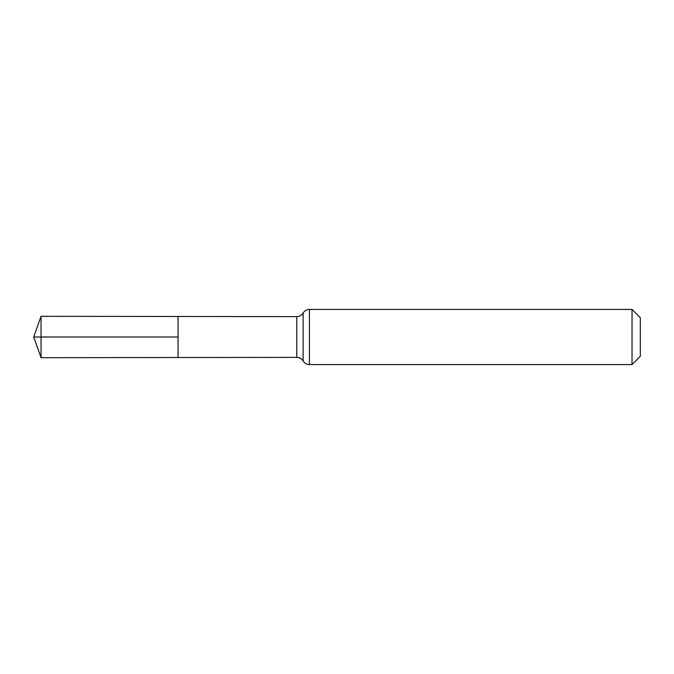 <?xml version="1.0" encoding="UTF-8"?>
<svg xmlns="http://www.w3.org/2000/svg" width="674" height="674" viewBox="0 0 674 674"><rect width="100%" height="100%" fill="white"/><g stroke="black" fill="none" stroke-linecap="round" stroke-linejoin="round"><path stroke-width="1.01" d="M178.071 337L178.071 316.485L41.055 316.317L41.055 357.683L178.071 357.515L178.071 316.485L296.771 316.628L296.771 357.372L178.071 357.515L178.071 337M632.027 309.425L632.027 364.575L640.3 356.302L640.3 317.698L632.027 309.425L309.425 309.425C306.687 309.518 304.581 310.714 303.106 313.031C301.632 315.339 299.517 316.544 296.771 316.628M41.055 357.683L33.7 337L178.071 337L41.055 337M632.027 364.575L309.425 364.575L309.425 309.425M309.425 364.575C306.687 364.482 304.581 363.286 303.106 360.969L303.106 313.031M303.106 360.969C301.632 358.661 299.517 357.456 296.771 357.372M33.7 337L41.055 316.317"/></g></svg>
